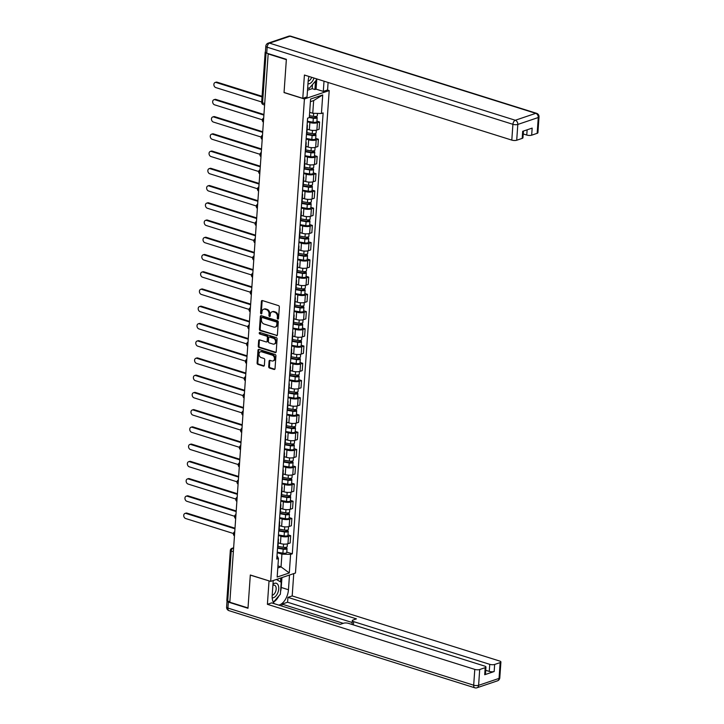 <?xml version="1.0" encoding="UTF-8"?>
<svg xmlns="http://www.w3.org/2000/svg" width="724" height="724" viewBox="0 0 724 724"><rect width="100%" height="100%" fill="white"/><g stroke="black" fill="none" stroke-linecap="round" stroke-linejoin="round"><path stroke-width="1.09" d="M277.853 319.076A0.805 0.606 -108.7 0 0 278.532 318.515L279.337 306.994A1.149 0.869 -108.7 0 0 278.514 305.628L262.378 300.56A1.149 0.869 -108.7 0 0 261.4 301.365L260.595 312.886A0.805 0.606 -108.7 0 0 261.853 313.284L261.961 311.791A3.665 2.778 -108.7 0 1 263.654 309.211A3.665 2.778 -108.7 0 1 265.065 309.22L266.414 309.637A3.665 2.778 -108.7 0 1 269.038 314.008L268.939 315.501A0.805 0.606 -108.7 0 0 270.197 315.899L270.296 314.406A3.665 2.778 -108.7 0 1 271.989 311.836A3.665 2.778 -108.7 0 1 273.41 311.836L274.758 312.261A3.665 2.778 -108.7 0 1 277.382 316.632L277.274 318.117A0.805 0.606 -108.7 0 0 277.853 319.076M268.704 366.67A1.149 0.869 -108.7 0 0 269.527 368.036L274.052 369.457A1.149 0.869 -108.7 0 0 275.029 368.652L275.925 355.855A1.149 0.869 -108.7 0 0 275.102 354.488L258.957 349.421A1.149 0.869 -108.7 0 0 257.988 350.226L257.092 363.023A1.149 0.869 -108.7 0 0 257.916 364.389L263.382 366.109A1.149 0.869 -108.7 0 0 264.36 365.303L264.74 359.828A1.149 0.869 -108.7 0 0 263.916 358.461L261.201 357.611A3.068 2.317 -108.7 0 1 259.038 354.697A3.068 2.317 -108.7 0 1 260.423 351.801A3.068 2.317 -108.7 0 1 261.608 351.801L272.233 355.14A3.068 2.317 -108.7 0 1 274.405 358.045A3.068 2.317 -108.7 0 1 273.02 360.941A3.068 2.317 -108.7 0 1 271.835 360.941L270.061 360.389A1.149 0.869 -108.7 0 0 269.084 361.186L268.704 366.67L269.428 366.425A1.149 0.869 -108.7 0 0 270.251 367.792L274.776 369.213A1.149 0.869 -108.7 0 0 274.821 369.222M268.17 53.947L286.351 59.649L284.043 92.582L304.424 98.971L270.686 581.399L250.314 575.01L248.006 607.934L229.825 602.232L268.17 53.947L268.685 53.766M276.414 335.719A1.149 0.869 -108.7 0 0 277.382 334.922L278.278 322.117A1.149 0.869 -108.7 0 0 277.464 320.75L261.319 315.691A1.149 0.869 -108.7 0 0 260.341 316.497L259.454 329.293A1.149 0.869 -108.7 0 0 260.269 330.66L277.138 335.474A1.149 0.869 -108.7 0 0 277.183 335.493M277.102 338.986L276.206 351.783A1.149 0.869 -108.7 0 1 275.238 352.588L259.092 347.52A1.149 0.869 -108.7 0 1 258.269 346.153L258.658 340.678A1.149 0.869 -108.7 0 1 259.626 339.873L266.17 341.927A1.149 0.869 -108.7 0 0 267.147 341.131L267.4 337.493A1.149 0.869 -108.7 0 0 266.577 336.126L259.762 333.99A0.805 0.606 -108.7 0 1 259.871 332.47L276.278 337.619A1.149 0.869 -108.7 0 1 277.102 338.986M327.393 90.02L329.203 90.59L295.473 573.019L270.686 581.399M229.861 601.771L227.716 601.101A2.335 0.733 -176 0 1 226.838 600.449L230.332 550.394A2.335 0.733 4 0 0 231.218 551.045L227.716 601.101M265.427 51.856A2.335 0.733 4 0 0 265.174 52.164A2.335 0.733 4 0 0 265.735 52.689M307.121 124.926A5.367 1.692 -176 0 1 307.419 125.551A5.367 1.692 -176 0 1 307.039 126.121M307.175 129.143L309.365 129.831A5.367 1.692 4 0 0 316.886 130.021L317.402 122.727A5.367 1.692 -176 0 1 309.872 122.537L307.347 121.741M317.402 122.727L319.601 121.985L316.922 121.143M306.524 133.415A5.367 1.692 4 0 0 306.913 132.845L307.419 125.551M316.886 130.021L319.094 129.279L319.601 121.985M305.917 142.166A5.367 1.692 -176 0 1 306.216 142.782A5.367 1.692 -176 0 1 305.836 143.361M315.718 138.384L318.397 139.225L316.189 139.967A5.367 1.692 -176 0 1 308.668 139.777L306.134 138.981M305.32 150.655A5.367 1.692 4 0 0 305.709 150.076L306.216 142.782M305.971 146.375L308.153 147.062A5.367 1.692 4 0 0 315.682 147.262L317.89 146.52L318.397 139.225M304.714 159.407A5.367 1.692 -176 0 1 305.012 160.022A5.367 1.692 -176 0 1 304.623 160.592M314.515 155.624L317.193 156.456L314.985 157.208A5.367 1.692 -176 0 1 307.465 157.008L304.931 156.221M304.116 167.887A5.367 1.692 4 0 0 304.505 167.316L305.012 160.022M304.759 163.615L306.949 164.303A5.367 1.692 4 0 0 314.478 164.502L316.678 163.751L317.193 156.456M303.501 176.638A5.367 1.692 -176 0 1 303.808 177.262A5.367 1.692 -176 0 1 303.419 177.833M313.311 172.855L315.99 173.697L313.782 174.439A5.367 1.692 -176 0 1 306.252 174.249L303.727 173.452M302.913 185.127A5.367 1.692 4 0 0 303.302 184.557L303.808 177.262M303.555 180.855L305.745 181.543A5.367 1.692 4 0 0 313.275 181.733L315.474 180.991L315.99 173.697M302.297 193.878A5.367 1.692 -176 0 1 302.605 194.503A5.367 1.692 -176 0 1 302.216 195.073M312.098 190.095L314.777 190.937L312.578 191.679A5.367 1.692 -176 0 1 305.048 191.489L302.523 190.693M301.709 202.367A5.367 1.692 4 0 0 302.089 201.788L302.605 194.503M302.351 198.095L304.542 198.774A5.367 1.692 4 0 0 312.062 198.973L314.27 198.231L314.777 190.937M301.094 211.118A5.367 1.692 -176 0 1 301.401 211.734A5.367 1.692 -176 0 1 301.012 212.313M310.895 207.335L313.573 208.177L311.374 208.919A5.367 1.692 -176 0 1 303.845 208.72L301.32 207.933M300.505 219.598A5.367 1.692 4 0 0 300.885 219.028L301.401 211.734M301.148 215.327L303.338 216.014A5.367 1.692 4 0 0 310.858 216.214L313.067 215.462L313.573 208.177M299.89 228.35A5.367 1.692 -176 0 1 300.188 228.974A5.367 1.692 -176 0 1 299.808 229.544M309.691 224.567L312.37 225.408L310.162 226.16A5.367 1.692 -176 0 1 302.641 225.96L300.116 225.164M299.293 236.839A5.367 1.692 4 0 0 299.682 236.268L300.188 228.974M299.944 232.567L302.125 233.255A5.367 1.692 4 0 0 309.655 233.445L311.863 232.703L312.37 225.408M298.686 245.59A5.367 1.692 -176 0 1 298.985 246.214A5.367 1.692 -176 0 1 298.596 246.784M308.487 241.807L311.166 242.649L308.958 243.391A5.367 1.692 -176 0 1 301.437 243.201L298.903 242.404M298.089 254.079A5.367 1.692 4 0 0 298.478 253.509L298.985 246.214M298.731 249.807L300.922 250.495A5.367 1.692 4 0 0 308.451 250.685L310.65 249.943L311.166 242.649M297.483 262.83A5.367 1.692 -176 0 1 297.781 263.446A5.367 1.692 -176 0 1 297.392 264.025M307.284 259.047L309.963 259.889L307.754 260.631A5.367 1.692 -176 0 1 300.225 260.432L297.7 259.644M296.885 271.31A5.367 1.692 4 0 0 297.274 270.74L297.781 263.446M297.528 267.038L299.718 267.726A5.367 1.692 4 0 0 307.248 267.925L309.447 267.174L309.963 259.889M296.27 280.07A5.367 1.692 -176 0 1 296.578 280.686A5.367 1.692 -176 0 1 296.188 281.256M306.071 276.287L308.75 277.12L306.551 277.871A5.367 1.692 -176 0 1 299.021 277.672L296.496 276.885M295.682 288.55A5.367 1.692 4 0 0 296.062 287.98L296.578 280.686M296.324 284.279L298.514 284.966A5.367 1.692 4 0 0 306.044 285.166L308.243 284.414L308.75 277.12M295.066 297.302A5.367 1.692 -176 0 1 295.374 297.926A5.367 1.692 -176 0 1 294.985 298.496M304.867 293.519L307.546 294.36L305.347 295.102A5.367 1.692 -176 0 1 297.817 294.912L295.292 294.116M294.478 305.79A5.367 1.692 4 0 0 294.858 305.22L295.374 297.926M295.121 301.519L297.311 302.207A5.367 1.692 4 0 0 304.831 302.397L307.039 301.655L307.546 294.36M293.863 314.542A5.367 1.692 -176 0 1 294.161 315.166A5.367 1.692 -176 0 1 293.781 315.736M303.664 310.759L306.343 311.601L304.134 312.343A5.367 1.692 -176 0 1 296.614 312.153L294.089 311.356M293.265 323.031A5.367 1.692 4 0 0 293.654 322.452L294.161 315.166M293.917 318.759L296.098 319.438A5.367 1.692 4 0 0 303.627 319.637L305.836 318.895L306.343 311.601M292.659 331.782A5.367 1.692 -176 0 1 292.958 332.397A5.367 1.692 -176 0 1 292.577 332.968M302.46 327.999L305.139 328.832L302.931 329.583A5.367 1.692 -176 0 1 295.41 329.384L292.876 328.596M292.062 340.262A5.367 1.692 4 0 0 292.451 339.692L292.958 332.397M292.704 335.99L294.894 336.678A5.367 1.692 4 0 0 302.424 336.877L304.623 336.126L305.139 328.832M291.455 349.013A5.367 1.692 -176 0 1 291.754 349.638A5.367 1.692 -176 0 1 291.365 350.208M301.256 345.23L303.935 346.072L301.727 346.823A5.367 1.692 -176 0 1 294.197 346.624L291.672 345.828M290.858 357.502A5.367 1.692 4 0 0 291.247 356.932L291.754 349.638M291.501 353.231L293.691 353.918A5.367 1.692 4 0 0 301.22 354.108L303.419 353.366L303.935 346.072M290.243 366.253A5.367 1.692 -176 0 1 290.55 366.878A5.367 1.692 -176 0 1 290.161 367.448M300.053 362.471L302.723 363.312L300.523 364.054A5.367 1.692 -176 0 1 292.994 363.864L290.469 363.068M289.654 374.742A5.367 1.692 4 0 0 290.034 374.163L290.55 366.878M290.297 370.471L292.487 371.159A5.367 1.692 4 0 0 300.017 371.349L302.216 370.607L302.723 363.312M289.039 383.494A5.367 1.692 -176 0 1 289.347 384.109A5.367 1.692 -176 0 1 288.957 384.688M298.84 379.711L301.519 380.553L299.32 381.295A5.367 1.692 -176 0 1 291.79 381.096L289.265 380.308M288.451 391.974A5.367 1.692 4 0 0 288.831 391.403L289.347 384.109M289.093 387.702L291.283 388.39A5.367 1.692 4 0 0 298.804 388.589L301.012 387.838L301.519 380.553M287.835 400.725A5.367 1.692 -176 0 1 288.134 401.349A5.367 1.692 -176 0 1 287.754 401.92M297.636 396.942L300.315 397.784L298.116 398.535A5.367 1.692 -176 0 1 290.586 398.336L288.062 397.539M287.238 409.214A5.367 1.692 4 0 0 287.627 408.644L288.134 401.349M287.89 404.942L290.08 405.63A5.367 1.692 4 0 0 297.6 405.82L299.808 405.078L300.315 397.784M286.632 417.965A5.367 1.692 -176 0 1 286.93 418.59A5.367 1.692 -176 0 1 286.55 419.16M296.433 414.182L299.112 415.024L296.903 415.766A5.367 1.692 -176 0 1 289.383 415.576L286.849 414.78M286.034 426.454A5.367 1.692 4 0 0 286.423 425.884L286.93 418.59M286.677 422.183L288.867 422.87A5.367 1.692 4 0 0 296.397 423.06L298.605 422.318L299.112 415.024M285.428 435.205A5.367 1.692 -176 0 1 285.727 435.821A5.367 1.692 -176 0 1 285.337 436.4M295.229 431.423L297.908 432.264L295.7 433.006A5.367 1.692 -176 0 1 288.17 432.807L285.645 432.02M284.831 443.694A5.367 1.692 4 0 0 285.22 443.115L285.727 435.821M285.473 439.414L287.663 440.102A5.367 1.692 4 0 0 295.193 440.301L297.392 439.558L297.908 432.264M284.215 452.446A5.367 1.692 -176 0 1 284.523 453.061A5.367 1.692 -176 0 1 284.134 453.631M294.025 448.663L296.704 449.495L294.496 450.247A5.367 1.692 -176 0 1 286.966 450.047L284.442 449.26M283.627 460.926A5.367 1.692 4 0 0 284.016 460.355L284.523 453.061M284.27 456.654L286.46 457.342A5.367 1.692 4 0 0 293.989 457.541L296.188 456.79L296.704 449.495M283.012 469.677A5.367 1.692 -176 0 1 283.319 470.301A5.367 1.692 -176 0 1 282.93 470.871M292.813 465.894L295.492 466.736L293.292 467.478A5.367 1.692 -176 0 1 285.763 467.288L283.238 466.491M282.423 478.166A5.367 1.692 4 0 0 282.803 477.596L283.319 470.301M283.066 473.894L285.256 474.582A5.367 1.692 4 0 0 292.777 474.772L294.985 474.03L295.492 466.736M281.808 486.917A5.367 1.692 -176 0 1 282.107 487.542A5.367 1.692 -176 0 1 281.727 488.112M291.609 483.134L294.288 483.976L292.089 484.718A5.367 1.692 -176 0 1 284.559 484.528L282.034 483.732M281.211 495.406A5.367 1.692 4 0 0 281.6 494.827L282.107 487.542M281.862 491.134L284.052 491.813A5.367 1.692 4 0 0 291.573 492.012L293.781 491.27L294.288 483.976M280.604 504.157A5.367 1.692 -176 0 1 280.903 504.773A5.367 1.692 -176 0 1 280.523 505.352M290.405 500.375L293.084 501.216L290.876 501.958A5.367 1.692 -176 0 1 283.356 501.759L280.822 500.972M280.007 512.637A5.367 1.692 4 0 0 280.396 512.067L280.903 504.773M280.659 508.366L282.84 509.053A5.367 1.692 4 0 0 290.369 509.253L292.577 508.501L293.084 501.216M279.401 521.389A5.367 1.692 -176 0 1 279.699 522.013A5.367 1.692 -176 0 1 279.31 522.583M289.202 517.606L291.881 518.447L289.672 519.199A5.367 1.692 -176 0 1 282.152 518.999L279.618 518.203M278.803 529.878A5.367 1.692 4 0 0 279.192 529.307L279.699 522.013M279.446 525.606L281.636 526.294A5.367 1.692 4 0 0 289.166 526.484L291.365 525.742L291.881 518.447M278.188 538.629A5.367 1.692 -176 0 1 278.496 539.253A5.367 1.692 -176 0 1 278.107 539.823M287.998 534.846L290.677 535.688L288.469 536.43A5.367 1.692 -176 0 1 280.939 536.24L278.414 535.443M277.6 547.118A5.367 1.692 4 0 0 277.989 546.539L278.496 539.253M278.242 542.846L280.432 543.534A5.367 1.692 4 0 0 287.962 543.724L290.161 542.982L290.677 535.688M309.664 112.311L312.759 113.279L313.646 100.573L310.406 101.668M277.799 567.969L281.039 566.874L281.926 554.159L290.605 554.385L289.301 572.946L277.165 577.055L278.459 558.494L276.767 559.064L307.591 118.184L309.293 117.605L310.587 99.043L322.732 94.944L321.429 113.505L312.759 113.279M290.605 554.385L292.297 553.815L323.13 112.926L321.429 113.505M304.424 98.971L329.203 90.59M277.944 565.896L281.039 566.874L289.301 572.946M277.011 555.543L278.459 558.494M281.926 554.159L277.211 552.684M286.785 552.086L292.297 553.815M322.732 94.944L313.646 100.573M278.469 318.786A0.805 0.606 -108.7 0 1 277.998 317.872L278.107 316.388A3.665 2.778 -108.7 0 0 275.482 312.017L274.758 312.261M271.989 311.836L272.713 311.591A3.665 2.778 -108.7 0 1 274.134 311.591L275.482 312.017M263.654 309.211L264.378 308.967A3.665 2.778 -108.7 0 1 265.789 308.976L267.138 309.392A3.665 2.778 -108.7 0 1 269.762 313.764L269.663 315.257A0.805 0.606 -108.7 0 0 270.124 316.171M262.332 300.551A1.149 0.869 -108.7 0 0 262.124 301.121L261.319 312.641A0.805 0.606 -108.7 0 0 261.789 313.555M261.274 315.673A1.149 0.869 -108.7 0 0 261.065 316.252L260.169 329.049A1.149 0.869 -108.7 0 0 260.993 330.416L277.138 335.474M276.939 322.922A0.805 0.606 -108.7 0 0 276.369 321.963L262.197 317.519A0.805 0.606 -108.7 0 0 261.518 318.08L261.409 319.655A3.665 2.778 -108.7 0 0 264.034 324.026L273.717 327.058A3.665 2.778 -108.7 0 0 275.138 327.067A3.665 2.778 -108.7 0 0 276.83 324.488L276.939 322.922L277.663 322.678A0.805 0.606 -108.7 0 0 277.093 321.718L276.369 321.963M262.369 317.465A0.805 0.606 -108.7 0 1 262.921 317.275L277.093 321.718M275.138 327.067L275.862 326.823A3.665 2.778 -108.7 0 0 277.554 324.243L276.83 324.488M277.663 322.678L277.554 324.243M259.581 339.864A1.149 0.869 -108.7 0 0 259.373 340.434L258.993 345.909A1.149 0.869 -108.7 0 0 259.816 347.276L275.953 352.344A1.149 0.869 -108.7 0 0 275.998 352.353M266.613 341.927L267.337 341.683A1.149 0.869 -108.7 0 0 267.871 340.886L268.124 337.248A1.149 0.869 -108.7 0 0 267.301 335.882L259.762 333.99M259.979 332.506A0.805 0.606 -108.7 0 0 260.486 333.746M272.966 344.063A3.068 2.317 -108.7 0 0 274.152 344.063A3.068 2.317 -108.7 0 0 275.545 341.167A3.068 2.317 -108.7 0 0 273.373 338.262L269.627 337.085A1.149 0.869 -108.7 0 0 268.658 337.891L268.405 341.52A1.149 0.869 -108.7 0 0 269.219 342.886L272.966 344.063M274.152 344.063L274.876 343.819A3.068 2.317 -108.7 0 0 276.269 340.923A3.068 2.317 -108.7 0 0 274.097 338.017L273.373 338.262M269.183 337.085L269.907 336.841A1.149 0.869 -108.7 0 1 270.351 336.841L274.097 338.017M270.016 360.371A1.149 0.869 -108.7 0 0 269.808 360.941L269.428 366.425M273.02 360.941L273.735 360.697A3.068 2.317 -108.7 0 0 275.129 357.801A3.068 2.317 -108.7 0 0 272.957 354.896L272.233 355.14M260.423 351.801L261.147 351.556A3.068 2.317 -108.7 0 1 262.332 351.556L272.957 354.896M258.911 349.411A1.149 0.869 -108.7 0 0 258.712 349.982L257.816 362.778A1.149 0.869 -108.7 0 0 258.64 364.145L264.106 365.864A1.149 0.869 -108.7 0 0 264.151 365.873M309.329 117.035L313.809 117.804L315.655 117.505L315.13 117.116L316.062 116.799A2.914 0.923 4 0 1 317.166 117.614L316.895 121.596A2.914 0.923 4 0 1 313.039 122.202L307.383 121.234M309.293 117.541L313.32 118.229A2.914 0.923 4 0 0 317.166 117.614M315.175 116.473L315.076 117.822M262.043 96.907L216.15 82.5A2.688 2.036 -108.7 0 0 215.118 82.5A2.688 2.036 -108.7 0 0 213.897 85.043A2.688 2.036 -108.7 0 0 215.797 87.586L261.69 101.984M309.429 115.659L313.447 116.347A2.914 0.923 4 0 0 317.302 115.74L317.465 113.397M215.118 82.5L216.051 82.183A2.688 2.036 71.3 0 1 217.091 82.183L262.088 96.31M306.487 133.994L312.605 135.044L314.451 134.745L313.917 134.356L314.859 134.04A2.914 0.923 4 0 1 315.963 134.854L315.691 138.827A2.914 0.923 4 0 1 311.836 139.442L306.171 138.474M306.451 134.492L312.116 135.46A2.914 0.923 4 0 0 315.963 134.854M313.963 133.714L313.872 135.062M263.889 115.098L214.947 99.74A2.688 2.036 -108.7 0 0 213.906 99.74A2.688 2.036 -108.7 0 0 212.693 102.274A2.688 2.036 -108.7 0 0 214.594 104.826L262.323 119.804M306.922 132.673L312.243 133.587A2.914 0.923 4 0 0 316.098 132.972L316.288 130.184M213.906 99.74L214.847 99.423A2.688 2.036 71.3 0 1 215.888 99.423L263.934 114.501M305.284 151.235L311.401 152.275L313.248 151.986L312.714 151.597L313.655 151.28A2.914 0.923 4 0 1 314.759 152.094L314.478 156.067A2.914 0.923 4 0 1 310.632 156.683L304.967 155.714M305.247 151.732L310.913 152.701A2.914 0.923 4 0 0 314.759 152.094M312.759 150.945L312.668 152.293M262.685 132.338L213.743 116.98A2.688 2.036 -108.7 0 0 212.702 116.98A2.688 2.036 -108.7 0 0 211.48 119.514A2.688 2.036 -108.7 0 0 213.39 122.057L261.12 137.044M305.718 149.913L311.039 150.827A2.914 0.923 4 0 0 314.895 150.212L315.085 147.425M212.702 116.98L213.643 116.664A2.688 2.036 71.3 0 1 214.684 116.664L262.731 131.741M309.021 76.482A13.132 7.512 107.4 0 0 308.143 81.215L307.048 96.907L302.786 98.346L304.415 75.034L511.805 140.112L512.909 124.311L267.147 47.187L266.731 53.151L286.369 59.323L284.052 92.464L302.786 98.346M324.017 81.178L323.302 91.405L327.574 89.966L328.099 82.464M307.51 90.256L312.189 88.672L314.931 89.532L316.089 89.142L323.302 91.405M523.226 133.94L526.764 135.053L527.126 129.813M537.163 133.325L538.267 117.523A3.502 1.104 4 0 0 539.018 116.908L537.914 132.709A3.502 1.104 -176 0 1 537.163 133.325L531.669 135.18A3.502 1.104 -176 0 1 526.764 135.053M523.425 131.062L522.954 137.759A3.502 1.104 -176 0 1 522.203 138.375L516.71 140.239A3.502 1.104 -176 0 1 511.805 140.112M531.669 135.18L532.167 128.103L522.701 131.306L522.203 138.375M266.731 53.151A3.502 1.104 -176 0 1 265.4 52.182L265.826 46.209A3.502 1.104 4 0 0 267.147 47.187A3.502 2 -72.6 0 1 269.545 43.141L515.307 120.256L535.76 113.342L289.998 36.227L269.545 43.141A3.502 2.652 71.3 0 0 268.197 43.141A3.502 3.502 0 0 0 265.826 46.209M316.804 78.916L316.089 89.142M314.931 89.532L315.528 81.07M312.189 88.672L312.478 84.572M289.491 575.046L288.46 589.752A13.132 7.512 107.4 0 1 278.803 605.11M273.229 580.539L272.197 595.246A13.132 7.512 107.4 0 0 274.378 603.716M227.155 600.857A3.502 1.104 4 0 0 227.019 601.128A3.502 1.104 4 0 0 228.341 602.106L247.988 608.269L250.305 575.118L269.21 580.938M269.029 581.001L267.4 604.314L271.663 602.875L340.19 624.369L343.583 623.228A3.502 1.104 4 0 1 348.488 623.355L484.618 666.071A3.502 1.104 4 0 1 485.949 667.048L485.451 674.116A3.502 1.104 -176 0 1 484.7 674.732L494.166 671.528A3.502 1.104 -176 0 1 489.252 671.401L485.723 670.297M281.88 606.079L282.025 604.115L287.582 602.232L287.926 597.372L292.188 595.933L499.578 661.012A3.502 1.104 4 0 1 500.908 661.989A3.502 1.104 4 0 1 500.148 662.605L494.655 664.46L494.166 671.528M293.754 573.607L292.188 595.933M267.4 604.314L474.79 669.392A3.502 1.104 4 0 0 479.704 669.519L485.189 667.664A3.502 1.104 4 0 0 485.949 667.048M489.252 671.401L489.75 664.333L353.62 621.617A3.502 1.104 4 0 1 352.298 620.64A3.502 1.104 4 0 1 353.05 620.025L356.443 618.875L287.926 597.372M489.75 664.333A3.502 1.104 4 0 0 494.655 664.46M343.257 623.337L282.025 604.115M352.163 622.504L287.582 602.232M281.935 577.598L281.238 587.481L288.46 589.752M273.5 602.096A13.132 7.512 107.4 0 0 278.903 595.879M280.55 591.553A13.132 7.512 107.4 0 0 281.238 587.481M280.505 581.87L280.776 577.987M277.817 580.304L277.907 578.965M307.962 83.794A7.584 4.344 107.4 0 0 309.465 83.667A7.584 4.344 107.4 0 0 314.026 78.047M308.153 81.16A5.195 2.968 107.4 0 0 308.542 81.061A5.195 2.968 107.4 0 0 311.637 77.296M316.406 78.789L316.307 80.165L309.139 88.419L307.7 87.586M307.673 87.957L309.139 88.419M272.206 597.861A7.584 4.344 107.4 0 0 273.527 597.698A7.584 4.344 107.4 0 0 278.722 588.929A7.584 4.344 107.4 0 0 274.532 583.336A7.584 4.344 107.4 0 0 272.966 584.25M272.206 595.191A5.195 2.968 107.4 0 0 272.604 595.101A5.195 2.968 107.4 0 0 276.034 590.078A5.195 2.968 107.4 0 0 274.496 585.227A5.195 2.968 107.4 0 0 273.292 585.264A5.195 2.968 107.4 0 0 272.885 585.435M276.387 579.471L281.202 582.268L280.369 594.205L273.355 602.259M304.08 168.466L310.189 169.516L312.044 169.226L311.51 168.828L312.451 168.511A2.914 0.923 4 0 1 313.555 169.326L313.275 173.308A2.914 0.923 4 0 1 309.429 173.914L303.763 172.946M304.044 168.973L309.7 169.941A2.914 0.923 4 0 0 313.555 169.326M311.555 168.185L311.465 169.534M261.482 149.578L212.539 134.221A2.688 2.036 -108.7 0 0 211.499 134.212A2.688 2.036 -108.7 0 0 210.277 136.755A2.688 2.036 -108.7 0 0 212.177 139.298L259.916 154.275M304.514 167.154L309.836 168.058A2.914 0.923 4 0 0 313.682 167.452L313.881 164.665M211.499 134.212L212.44 133.895A2.688 2.036 71.3 0 1 213.471 133.895L261.527 148.972M302.867 185.706L308.985 186.756L310.831 186.457L310.306 186.068L311.248 185.751A2.914 0.923 4 0 1 312.352 186.566L312.071 190.548A2.914 0.923 4 0 1 308.216 191.154L302.56 190.186M302.84 186.213L308.496 187.181A2.914 0.923 4 0 0 312.352 186.566M310.352 185.425L310.252 186.774M260.278 166.81L211.327 151.452A2.688 2.036 -108.7 0 0 210.295 151.452A2.688 2.036 -108.7 0 0 209.073 153.995A2.688 2.036 -108.7 0 0 210.974 156.538L258.703 171.516M303.311 184.385L308.632 185.299A2.914 0.923 4 0 0 312.478 184.683L312.678 181.905M210.295 151.452L211.236 151.135A2.688 2.036 71.3 0 1 212.268 151.135L260.314 166.212M301.664 202.946L307.781 203.987L309.628 203.697L309.103 203.308L310.035 202.992A2.914 0.923 4 0 1 311.148 203.806L310.868 207.779A2.914 0.923 4 0 1 307.012 208.394L301.356 207.426M301.627 203.444L307.293 204.412A2.914 0.923 4 0 0 311.148 203.806M309.148 202.657L309.048 204.014M259.074 184.05L210.123 168.692A2.688 2.036 -108.7 0 0 209.091 168.692A2.688 2.036 -108.7 0 0 207.869 171.226A2.688 2.036 -108.7 0 0 209.77 173.778L257.5 188.756M302.107 201.625L307.419 202.539A2.914 0.923 4 0 0 311.275 201.924L311.474 199.136M209.091 168.692L210.023 168.375A2.688 2.036 71.3 0 1 211.064 168.375L259.111 183.453M300.46 220.187L306.578 221.227L308.424 220.938L307.89 220.548L308.831 220.223A2.914 0.923 4 0 1 309.935 221.037L309.664 225.019A2.914 0.923 4 0 1 305.809 225.635L300.143 224.657M300.424 220.684L306.089 221.653A2.914 0.923 4 0 0 309.935 221.037M307.935 219.897L307.845 221.245M257.862 201.29L208.919 185.932A2.688 2.036 -108.7 0 0 207.879 185.923A2.688 2.036 -108.7 0 0 206.666 188.466A2.688 2.036 -108.7 0 0 208.566 191.009L256.296 205.987M300.894 218.865L306.216 219.77A2.914 0.923 4 0 0 310.071 219.164L310.261 216.376M207.879 185.923L208.82 185.606A2.688 2.036 71.3 0 1 209.86 185.615L257.907 200.693M299.256 237.418L305.374 238.468L307.22 238.169L306.686 237.78L307.628 237.463A2.914 0.923 4 0 1 308.732 238.277L308.451 242.259A2.914 0.923 4 0 1 304.605 242.866L298.94 241.897M299.22 237.924L304.885 238.893A2.914 0.923 4 0 0 308.732 238.277M306.732 237.137L306.641 238.486M256.658 218.53L207.716 203.163A2.688 2.036 -108.7 0 0 206.675 203.163A2.688 2.036 -108.7 0 0 205.453 205.707A2.688 2.036 -108.7 0 0 207.363 208.25L255.092 223.227M299.691 236.105L305.012 237.01A2.914 0.923 4 0 0 308.867 236.404L309.058 233.617M206.675 203.163L207.616 202.847A2.688 2.036 71.3 0 1 208.657 202.847L256.703 217.924M298.053 254.658L304.161 255.708L306.017 255.409L305.483 255.02L306.424 254.703A2.914 0.923 4 0 1 307.528 255.518L307.248 259.491A2.914 0.923 4 0 1 303.401 260.106L297.736 259.138M298.017 255.156L303.673 256.124A2.914 0.923 4 0 0 307.528 255.518M305.528 254.377L305.438 255.726M255.454 235.762L206.512 220.404A2.688 2.036 -108.7 0 0 205.471 220.404A2.688 2.036 -108.7 0 0 204.249 222.938A2.688 2.036 -108.7 0 0 206.15 225.49L253.889 240.468M298.487 253.337L303.808 254.251A2.914 0.923 4 0 0 307.655 253.635L307.854 250.848M205.471 220.404L206.412 220.087A2.688 2.036 71.3 0 1 207.444 220.087L255.5 235.164M296.84 271.898L302.958 272.939L304.804 272.649L304.279 272.26L305.22 271.943A2.914 0.923 4 0 1 306.324 272.758L306.044 276.731A2.914 0.923 4 0 1 302.189 277.346L296.532 276.378M296.813 272.396L302.469 273.364A2.914 0.923 4 0 0 306.324 272.758M304.324 271.609L304.225 272.957M254.251 253.002L205.299 237.644A2.688 2.036 -108.7 0 0 204.268 237.644A2.688 2.036 -108.7 0 0 203.046 240.178A2.688 2.036 -108.7 0 0 204.946 242.721L252.685 257.699M297.283 270.577L302.605 271.491A2.914 0.923 4 0 0 306.451 270.876L306.65 268.088M204.268 237.644L205.209 237.318A2.688 2.036 71.3 0 1 206.24 237.327L254.296 252.404M295.636 289.129L301.754 290.179L303.6 289.89L303.075 289.491L304.008 289.175A2.914 0.923 4 0 1 305.121 289.989L304.84 293.971A2.914 0.923 4 0 1 300.985 294.577L295.329 293.609M295.6 289.636L301.265 290.605A2.914 0.923 4 0 0 305.121 289.989M303.121 288.849L303.021 290.197M253.047 270.242L204.096 254.875A2.688 2.036 -108.7 0 0 203.064 254.875A2.688 2.036 -108.7 0 0 201.842 257.418A2.688 2.036 -108.7 0 0 203.743 259.961L251.472 274.939M296.08 287.817L301.401 288.722A2.914 0.923 4 0 0 305.247 288.116L305.447 285.328M203.064 254.875L203.996 254.558A2.688 2.036 71.3 0 1 205.037 254.558L253.083 269.636M294.433 306.37L300.551 307.419L302.397 307.121L301.863 306.732L302.804 306.415A2.914 0.923 4 0 1 303.908 307.229L303.637 311.202A2.914 0.923 4 0 1 299.781 311.818L294.116 310.849M294.397 306.867L300.062 307.836A2.914 0.923 4 0 0 303.908 307.229M301.908 306.089L301.817 307.438M251.843 287.473L202.892 272.115A2.688 2.036 -108.7 0 0 201.851 272.115A2.688 2.036 -108.7 0 0 200.638 274.658A2.688 2.036 -108.7 0 0 202.539 277.202L250.269 292.179M294.867 305.048L300.188 305.962A2.914 0.923 4 0 0 304.044 305.347L304.234 302.56M201.851 272.115L202.792 271.799A2.688 2.036 71.3 0 1 203.833 271.799L251.88 286.876M293.229 323.61L299.347 324.651L301.193 324.361L300.659 323.972L301.6 323.655A2.914 0.923 4 0 1 302.704 324.47L302.424 328.443A2.914 0.923 4 0 1 298.578 329.058L292.912 328.09M293.193 324.108L298.858 325.076A2.914 0.923 4 0 0 302.704 324.47M300.704 323.32L300.614 324.678M250.631 304.714L201.688 289.356A2.688 2.036 -108.7 0 0 200.648 289.356A2.688 2.036 -108.7 0 0 199.435 291.89A2.688 2.036 -108.7 0 0 201.335 294.442L249.065 309.419M293.663 322.289L298.985 323.203A2.914 0.923 4 0 0 302.84 322.587L303.03 319.8M200.648 289.356L201.589 289.039A2.688 2.036 71.3 0 1 202.63 289.039L250.676 304.116M292.025 340.841L298.134 341.891L299.989 341.601L299.455 341.203L300.397 340.886A2.914 0.923 4 0 1 301.501 341.701L301.22 345.683A2.914 0.923 4 0 1 297.374 346.289L291.709 345.321M291.989 341.348L297.645 342.316A2.914 0.923 4 0 0 301.501 341.701M299.501 340.561L299.41 341.909M249.427 321.954L200.485 306.596A2.688 2.036 -108.7 0 0 199.444 306.587A2.688 2.036 -108.7 0 0 198.222 309.13A2.688 2.036 -108.7 0 0 200.123 311.673L247.861 326.651M292.46 339.529L297.781 340.434A2.914 0.923 4 0 0 301.637 339.827L301.827 337.04M199.444 306.587L200.385 306.27A2.688 2.036 71.3 0 1 201.426 306.27L249.472 321.356M290.822 358.081L296.931 359.131L298.786 358.833L298.252 358.443L299.193 358.127A2.914 0.923 4 0 1 300.297 358.941L300.017 362.923A2.914 0.923 4 0 1 296.17 363.529L290.505 362.561M290.786 358.588L296.442 359.557A2.914 0.923 4 0 0 300.297 358.941M298.297 357.801L298.197 359.149M248.223 339.185L199.281 323.827A2.688 2.036 -108.7 0 0 198.24 323.827A2.688 2.036 -108.7 0 0 197.018 326.37A2.688 2.036 -108.7 0 0 198.919 328.913L246.658 343.891M291.256 356.76L296.578 357.674A2.914 0.923 4 0 0 300.424 357.059L300.623 354.28M198.24 323.827L199.181 323.51A2.688 2.036 71.3 0 1 200.213 323.51L248.269 338.588M289.609 375.322L295.727 376.362L297.573 376.073L297.048 375.684L297.989 375.367A2.914 0.923 4 0 1 299.093 376.181L298.813 380.154A2.914 0.923 4 0 1 294.958 380.77L289.301 379.801M289.573 375.819L295.238 376.788A2.914 0.923 4 0 0 299.093 376.181M297.093 375.032L296.994 376.389M247.02 356.425L198.068 341.067A2.688 2.036 -108.7 0 0 197.037 341.067A2.688 2.036 -108.7 0 0 195.815 343.601A2.688 2.036 -108.7 0 0 197.715 346.153L245.445 361.131M290.053 374L295.374 374.914A2.914 0.923 4 0 0 299.22 374.299L299.419 371.512M197.037 341.067L197.969 340.751A2.688 2.036 71.3 0 1 199.01 340.751L247.056 355.828M288.405 392.562L294.523 393.603L296.369 393.313L295.844 392.924L296.777 392.598A2.914 0.923 4 0 1 297.881 393.413L297.609 397.395A2.914 0.923 4 0 1 293.754 398.01L288.098 397.042M288.369 393.06L294.034 394.028A2.914 0.923 4 0 0 297.881 393.413M295.89 392.272L295.79 393.621M245.816 373.665L196.865 358.308A2.688 2.036 -108.7 0 0 195.833 358.299A2.688 2.036 -108.7 0 0 194.611 360.842A2.688 2.036 -108.7 0 0 196.512 363.385L244.241 378.362M288.849 391.241L294.161 392.146A2.914 0.923 4 0 0 298.017 391.539L298.207 388.752M195.833 358.299L196.765 357.982A2.688 2.036 71.3 0 1 197.806 357.991L245.852 373.068M287.202 409.793L293.32 410.843L295.166 410.544L294.632 410.155L295.573 409.838A2.914 0.923 4 0 1 296.677 410.653L296.406 414.635A2.914 0.923 4 0 1 292.55 415.241L286.885 414.273M287.166 410.3L292.831 411.268A2.914 0.923 4 0 0 296.677 410.653M294.677 409.512L294.587 410.861M244.603 390.906L195.661 375.539A2.688 2.036 -108.7 0 0 194.62 375.539A2.688 2.036 -108.7 0 0 193.408 378.082A2.688 2.036 -108.7 0 0 195.308 380.625L243.038 395.603M287.636 408.481L292.958 409.386A2.914 0.923 4 0 0 296.813 408.779L297.003 405.992M194.62 375.539L195.561 375.222A2.688 2.036 71.3 0 1 196.602 375.222L244.649 390.299M285.998 427.033L292.116 428.083L293.962 427.784L293.428 427.395L294.369 427.079A2.914 0.923 4 0 1 295.473 427.893L295.193 431.866A2.914 0.923 4 0 1 291.347 432.481L285.681 431.513M285.962 427.531L291.618 428.499A2.914 0.923 4 0 0 295.473 427.893M293.473 426.753L293.383 428.101M243.4 408.137L194.457 392.779A2.688 2.036 -108.7 0 0 193.417 392.779A2.688 2.036 -108.7 0 0 192.195 395.313A2.688 2.036 -108.7 0 0 194.104 397.865L241.834 412.843M286.433 425.712L291.754 426.626A2.914 0.923 4 0 0 295.609 426.011L295.799 423.223M193.417 392.779L194.358 392.462A2.688 2.036 71.3 0 1 195.399 392.462L243.445 407.54M284.794 444.274L290.903 445.314L292.758 445.025L292.224 444.636L293.166 444.319A2.914 0.923 4 0 1 294.27 445.133L293.989 449.106A2.914 0.923 4 0 1 290.143 449.722L284.478 448.753M284.758 444.771L290.414 445.74A2.914 0.923 4 0 0 294.27 445.133M292.27 443.984L292.179 445.332M242.196 425.377L193.254 410.019A2.688 2.036 -108.7 0 0 192.213 410.019A2.688 2.036 -108.7 0 0 190.991 412.553A2.688 2.036 -108.7 0 0 192.892 415.096L240.63 430.083M285.229 442.952L290.55 443.866A2.914 0.923 4 0 0 294.397 443.251L294.596 440.464M192.213 410.019L193.154 409.694A2.688 2.036 71.3 0 1 194.186 409.703L242.241 424.78M283.582 461.505L289.7 462.555L291.546 462.265L291.021 461.867L291.962 461.55A2.914 0.923 4 0 1 293.066 462.365L292.786 466.346A2.914 0.923 4 0 1 288.93 466.953L283.274 465.984M283.546 462.012L289.211 462.98A2.914 0.923 4 0 0 293.066 462.365M291.066 461.224L290.967 462.573M240.992 442.617L192.041 427.26A2.688 2.036 -108.7 0 0 191.009 427.251A2.688 2.036 -108.7 0 0 189.788 429.794A2.688 2.036 -108.7 0 0 191.688 432.337L239.418 447.314M284.025 460.192L289.347 461.098A2.914 0.923 4 0 0 293.193 460.491L293.392 457.704M191.009 427.251L191.951 426.934A2.688 2.036 71.3 0 1 192.982 426.934L241.029 442.011M282.378 478.745L288.496 479.795L290.342 479.496L289.817 479.107L290.749 478.79A2.914 0.923 4 0 1 291.853 479.605L291.582 483.587A2.914 0.923 4 0 1 287.727 484.193L282.07 483.225M282.342 479.252L288.007 480.22A2.914 0.923 4 0 0 291.853 479.605M289.862 478.464L289.763 479.813M239.789 459.849L190.837 444.491A2.688 2.036 -108.7 0 0 189.806 444.491A2.688 2.036 -108.7 0 0 188.584 447.034A2.688 2.036 -108.7 0 0 190.484 449.577L238.214 464.555M282.822 477.424L288.134 478.338A2.914 0.923 4 0 0 291.989 477.722L292.188 474.944M189.806 444.491L190.738 444.174A2.688 2.036 71.3 0 1 191.779 444.174L239.825 459.251M281.174 495.985L287.292 497.026L289.138 496.736L288.604 496.347L289.546 496.031A2.914 0.923 4 0 1 290.65 496.845L290.378 500.818A2.914 0.923 4 0 1 286.523 501.433L280.858 500.465M281.138 496.483L286.804 497.451A2.914 0.923 4 0 0 290.65 496.845M288.65 495.696L288.559 497.053M238.576 477.089L189.634 461.731A2.688 2.036 -108.7 0 0 188.593 461.731A2.688 2.036 -108.7 0 0 187.38 464.265A2.688 2.036 -108.7 0 0 189.281 466.817L237.01 481.795M281.609 494.664L286.93 495.578A2.914 0.923 4 0 0 290.786 494.963L290.976 492.175M188.593 461.731L189.534 461.414A2.688 2.036 71.3 0 1 190.575 461.414L238.621 476.492M279.971 513.226L286.089 514.266L287.935 513.977L287.401 513.578L288.342 513.262A2.914 0.923 4 0 1 289.446 514.076L289.166 518.058A2.914 0.923 4 0 1 285.319 518.665L279.654 517.696M279.935 513.723L285.6 514.692A2.914 0.923 4 0 0 289.446 514.076M287.446 512.936L287.356 514.284M237.372 494.329L188.43 478.971A2.688 2.036 -108.7 0 0 187.389 478.962A2.688 2.036 -108.7 0 0 186.168 481.505A2.688 2.036 -108.7 0 0 188.077 484.048L235.807 499.026M280.405 511.904L285.727 512.809A2.914 0.923 4 0 0 289.582 512.203L289.772 509.415M187.389 478.962L188.331 478.645A2.688 2.036 71.3 0 1 189.371 478.654L237.418 493.732M278.767 530.457L284.876 531.506L286.731 531.208L286.197 530.819L287.138 530.502A2.914 0.923 4 0 1 288.243 531.316L287.962 535.298A2.914 0.923 4 0 1 284.116 535.905L278.45 534.936M278.731 530.964L284.387 531.932A2.914 0.923 4 0 0 288.243 531.316M286.242 530.176L286.152 531.525M236.169 511.56L187.226 496.202A2.688 2.036 -108.7 0 0 186.186 496.202A2.688 2.036 -108.7 0 0 184.964 498.746A2.688 2.036 -108.7 0 0 186.864 501.289L234.603 516.266M279.202 529.144L284.523 530.049A2.914 0.923 4 0 0 288.369 529.443L288.568 526.656M186.186 496.202L187.127 495.886A2.688 2.036 71.3 0 1 188.159 495.886L236.214 510.963M277.554 547.697L283.672 548.747L285.518 548.448L284.994 548.059L285.935 547.742A2.914 0.923 4 0 1 287.039 548.557L286.758 552.53A2.914 0.923 4 0 1 282.903 553.145L277.247 552.177M277.527 548.195L283.184 549.163A2.914 0.923 4 0 0 287.039 548.557M285.039 547.407L284.939 548.765M234.965 528.801L186.014 513.443A2.688 2.036 -108.7 0 0 184.982 513.443A2.688 2.036 -108.7 0 0 183.76 515.977A2.688 2.036 -108.7 0 0 185.661 518.529L233.399 533.507M277.998 546.376L283.319 547.29A2.914 0.923 4 0 0 287.166 546.674L287.365 543.887M184.982 513.443L185.923 513.126A2.688 2.036 71.3 0 1 186.955 513.126L235.001 528.203M233.617 548.077L232.82 548.349A2.335 1.339 107.4 0 0 231.218 551.045L233.363 551.715M233.581 548.584L232.82 548.349A2.335 1.765 71.3 0 0 231.915 548.349A2.335 2.335 0 0 0 230.332 550.394M289.166 526.484L289.672 519.199M290.369 509.253L290.876 501.958M291.573 492.012L292.089 484.718M292.777 474.772L293.292 467.478M293.989 457.541L294.496 450.247M295.193 440.301L295.7 433.006M296.397 423.06L296.903 415.766M297.6 405.82L298.116 398.535M298.804 388.589L299.32 381.295M300.017 371.349L300.523 364.054M301.22 354.108L301.727 346.823M302.424 336.877L302.931 329.583M303.627 319.637L304.134 312.343M304.831 302.397L305.347 295.102M306.044 285.166L306.551 277.871M307.248 267.925L307.754 260.631M308.451 250.685L308.958 243.391M309.655 233.445L310.162 226.16M310.858 216.214L311.374 208.919M312.062 198.973L312.578 191.679M313.275 181.733L313.782 174.439M314.478 164.502L314.985 157.208M315.682 147.262L316.189 139.967M287.962 543.724L288.469 536.43M280.432 543.534L280.939 536.24M281.636 526.294L282.152 518.999M282.84 509.053L283.356 501.759M284.052 491.813L284.559 484.528M285.256 474.582L285.763 467.288M286.46 457.342L286.966 450.047M287.663 440.102L288.17 432.807M288.867 422.87L289.383 415.576M290.08 405.63L290.586 398.336M291.283 388.39L291.79 381.096M292.487 371.159L292.994 363.864M293.691 353.918L294.197 346.624M294.894 336.678L295.41 329.384M296.098 319.438L296.614 312.153M297.311 302.207L297.817 294.912M298.514 284.966L299.021 277.672M299.718 267.726L300.225 260.432M300.922 250.495L301.437 243.201M302.125 233.255L302.641 225.96M303.338 216.014L303.845 208.72M304.542 198.774L305.048 191.489M305.745 181.543L306.252 174.249M306.949 164.303L307.465 157.008M308.153 147.062L308.668 139.777M309.365 129.831L309.872 122.537M263.608 119.161A2.335 1.339 107.4 0 0 263.409 121.976M262.405 136.402A2.335 1.339 107.4 0 0 262.206 139.207M261.201 153.642A2.335 1.339 107.4 0 0 261.002 156.447M259.988 170.873A2.335 1.339 107.4 0 0 259.798 173.688M258.785 188.113A2.335 1.339 107.4 0 0 258.595 190.919M257.581 205.354A2.335 1.339 107.4 0 0 257.382 208.159M256.377 222.585A2.335 1.339 107.4 0 0 256.178 225.399M255.174 239.825A2.335 1.339 107.4 0 0 254.975 242.631M253.961 257.065A2.335 1.339 107.4 0 0 253.771 259.871M252.757 274.306A2.335 1.339 107.4 0 0 252.567 277.111M251.554 291.537A2.335 1.339 107.4 0 0 251.355 294.351M250.35 308.777A2.335 1.339 107.4 0 0 250.151 311.582M249.147 326.017A2.335 1.339 107.4 0 0 248.947 328.823M247.943 343.248A2.335 1.339 107.4 0 0 247.744 346.063M246.73 360.489A2.335 1.339 107.4 0 0 246.54 363.294M245.527 377.729A2.335 1.339 107.4 0 0 245.327 380.534M244.323 394.96A2.335 1.339 107.4 0 0 244.124 397.775M243.119 412.2A2.335 1.339 107.4 0 0 242.92 415.006M241.916 429.441A2.335 1.339 107.4 0 0 241.716 432.246M240.703 446.681A2.335 1.339 107.4 0 0 240.513 449.486M239.499 463.912A2.335 1.339 107.4 0 0 239.309 466.727M238.296 481.152A2.335 1.339 107.4 0 0 238.096 483.958M237.092 498.393A2.335 1.339 107.4 0 0 236.893 501.198M235.888 515.624A2.335 1.339 107.4 0 0 235.689 518.438M234.676 532.864A2.335 1.339 107.4 0 0 234.486 535.669M266.052 52.888L262.559 102.871A2.335 1.339 107.4 0 0 263.31 104.609L264.595 105.016M264.703 103.541L262.559 102.871A2.335 0.733 4 0 1 261.672 102.22A2.335 2.335 0 0 0 263.31 104.609M278.107 316.388L277.382 316.632M274.134 311.591L273.41 311.836M269.663 315.257L268.939 315.501M269.762 313.764L269.038 314.008M267.138 309.392L266.414 309.637M265.789 308.976L265.065 309.22M261.319 312.641L260.595 312.886M262.124 301.121L261.4 301.365M277.998 317.872L277.274 318.117M260.993 330.416L260.269 330.66M260.169 329.049L259.454 329.293M261.065 316.252L260.341 316.497M262.921 317.275L262.197 317.519M275.953 352.344L275.238 352.588M259.816 347.276L259.092 347.52M258.993 345.909L258.269 346.153M259.373 340.434L258.658 340.678M267.871 340.886L267.147 341.131M268.124 337.248L267.4 337.493M267.301 335.882L266.577 336.126M270.351 336.841L269.627 337.085M269.808 360.941L269.084 361.186M262.332 351.556L261.608 351.801M264.106 365.864L263.382 366.109M258.64 364.145L257.916 364.389M257.816 362.778L257.092 363.023M258.712 349.982L257.988 350.226M274.776 369.213L274.052 369.457M270.251 367.792L269.527 368.036M313.32 118.229L313.039 122.202M313.664 113.306L313.447 116.347M217.091 82.183L216.15 82.5M312.116 135.46L311.836 139.442M312.469 130.392L312.243 133.587M215.888 99.423L214.947 99.74M310.913 152.701L310.632 156.683M311.266 147.624L311.039 150.827M214.684 116.664L213.743 116.98M539.018 116.908A3.502 3.502 0 0 0 536.574 113.315A3.502 2 -72.6 0 0 535.76 113.342A3.502 2.652 71.3 0 1 538.267 117.523L517.814 124.438L516.71 140.239M517.814 124.438A3.502 2.652 -108.7 0 0 515.307 120.256A3.502 2 -72.6 0 0 512.909 124.311A3.502 1.104 4 0 0 517.814 124.438M288.641 36.227A3.502 2.652 -108.7 0 1 289.998 36.227A3.502 2 -72.6 0 1 290.813 36.2A3.502 3.502 0 0 0 288.641 36.227L268.197 43.141M484.7 674.732L485.189 667.664M479.704 669.519L478.6 685.32L499.044 678.406L500.148 662.605M228.341 602.106L227.924 608.069L473.686 685.194L474.79 669.392M353.62 621.617L353.393 624.893M478.6 685.32A3.502 1.104 -176 0 1 473.686 685.194A3.502 2 -72.6 0 0 474.808 687.8A3.502 3.502 0 0 0 476.98 687.773A3.502 2.652 -108.7 0 0 478.6 685.32M499.044 678.406A3.502 2.652 71.3 0 1 497.424 680.859A3.502 3.502 0 0 0 499.795 677.791A3.502 1.104 -176 0 1 499.044 678.406M474.808 687.8L229.046 610.685A3.502 2 -72.6 0 1 227.924 608.069A3.502 1.104 -176 0 1 226.603 607.092L227.019 601.128M309.7 169.941L309.429 173.914M310.062 164.864L309.836 168.058M213.471 133.895L212.539 134.221M308.496 187.181L308.216 191.154M308.849 182.104L308.632 185.299M212.268 151.135L211.327 151.452M307.293 204.412L307.012 208.394M307.646 199.335L307.419 202.539M211.064 168.375L210.123 168.692M306.089 221.653L305.809 225.635M306.442 216.576L306.216 219.77M209.86 185.615L208.919 185.932M304.885 238.893L304.605 242.866M305.238 233.816L305.012 237.01M208.657 202.847L207.716 203.163M303.673 256.124L303.401 260.106M304.035 251.056L303.808 254.251M207.444 220.087L206.512 220.404M302.469 273.364L302.189 277.346M302.822 268.287L302.605 271.491M206.24 237.327L205.299 237.644M301.265 290.605L300.985 294.577M301.618 285.528L301.401 288.722M205.037 254.558L204.096 254.875M300.062 307.836L299.781 311.818M300.415 302.768L300.188 305.962M203.833 271.799L202.892 272.115M298.858 325.076L298.578 329.058M299.211 319.999L298.985 323.203M202.63 289.039L201.688 289.356M297.645 342.316L297.374 346.289M298.007 337.239L297.781 340.434M201.426 306.27L200.485 306.596M296.442 359.557L296.17 363.529M296.795 354.479L296.578 357.674M200.213 323.51L199.281 323.827M295.238 376.788L294.958 380.77M295.591 371.711L295.374 374.914M199.01 340.751L198.068 341.067M294.034 394.028L293.754 398.01M294.387 388.951L294.161 392.146M197.806 357.991L196.865 358.308M292.831 411.268L292.55 415.241M293.184 406.191L292.958 409.386M196.602 375.222L195.661 375.539M291.618 428.499L291.347 432.481M291.98 423.431L291.754 426.626M195.399 392.462L194.457 392.779M290.414 445.74L290.143 449.722M290.776 440.663L290.55 443.866M194.186 409.703L193.254 410.019M289.211 462.98L288.93 466.953M289.564 457.903L289.347 461.098M192.982 426.934L192.041 427.26M288.007 480.22L287.727 484.193M288.36 475.143L288.134 478.338M191.779 444.174L190.837 444.491M286.804 497.451L286.523 501.433M287.156 492.374L286.93 495.578M190.575 461.414L189.634 461.731M285.6 514.692L285.319 518.665M285.953 509.615L285.727 512.809M189.371 478.654L188.43 478.971M284.387 531.932L284.116 535.905M284.749 526.855L284.523 530.049M188.159 495.886L187.226 496.202M283.184 549.163L282.903 553.145M283.537 544.095L283.319 547.29M186.955 513.126L186.014 513.443M263.69 118.057A2.335 2.335 0 0 0 263.4 122.175M262.477 135.288A2.335 2.335 0 0 0 262.197 139.415M261.274 152.529A2.335 2.335 0 0 0 260.984 156.646M260.07 169.769A2.335 2.335 0 0 0 259.78 173.887M258.866 187A2.335 2.335 0 0 0 258.577 191.127M257.663 204.24A2.335 2.335 0 0 0 257.373 208.367M256.45 221.481A2.335 2.335 0 0 0 256.169 225.598M255.246 238.712A2.335 2.335 0 0 0 254.957 242.839M254.043 255.952A2.335 2.335 0 0 0 253.753 260.079M252.839 273.192A2.335 2.335 0 0 0 252.549 277.31M251.635 290.433A2.335 2.335 0 0 0 251.346 294.55M250.432 307.664A2.335 2.335 0 0 0 250.142 311.791M249.219 324.904A2.335 2.335 0 0 0 248.929 329.031M248.015 342.144A2.335 2.335 0 0 0 247.726 346.262M246.812 359.376A2.335 2.335 0 0 0 246.522 363.502M245.608 376.616A2.335 2.335 0 0 0 245.318 380.743M244.404 393.856A2.335 2.335 0 0 0 244.115 397.974M243.192 411.087A2.335 2.335 0 0 0 242.911 415.214M241.988 428.327A2.335 2.335 0 0 0 241.698 432.454M240.784 445.568A2.335 2.335 0 0 0 240.495 449.685M239.581 462.808A2.335 2.335 0 0 0 239.291 466.926M238.377 480.039A2.335 2.335 0 0 0 238.087 484.166M237.164 497.279A2.335 2.335 0 0 0 236.884 501.406M235.961 514.52A2.335 2.335 0 0 0 235.671 518.637M234.757 531.751A2.335 2.335 0 0 0 234.467 535.878M231.915 548.349L233.635 547.76M261.672 102.22L265.174 52.164M262.613 317.275L261.889 317.519M536.574 113.315L290.813 36.2M476.98 687.773L497.424 680.859M499.795 677.791L500.908 661.989M226.603 607.092A3.502 3.502 0 0 0 229.046 610.685M352.298 620.64L352.027 624.459"/></g></svg>
